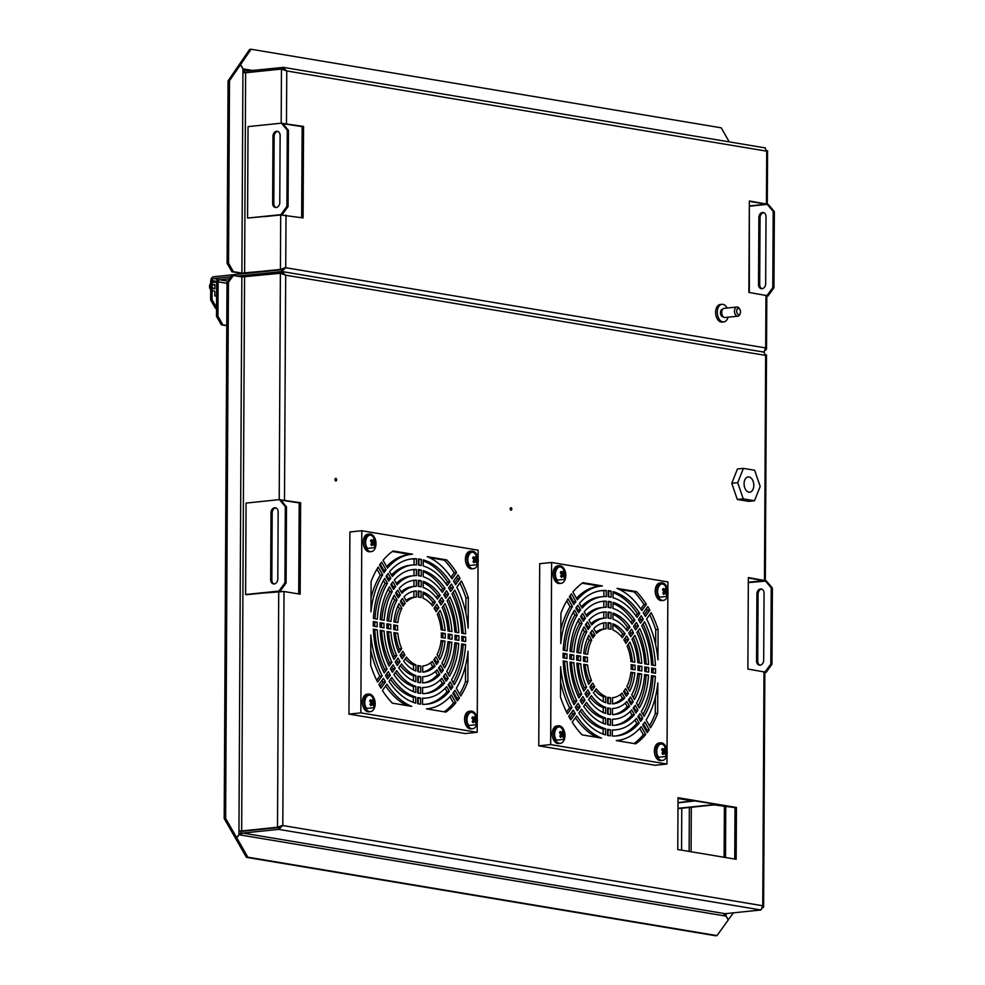<?xml version="1.0" encoding="UTF-8"?>
<svg xmlns="http://www.w3.org/2000/svg" width="985" height="985" viewBox="0 0 985 985"><rect width="100%" height="100%" fill="white"/><g stroke="black" fill="none" stroke-linecap="round" stroke-linejoin="round"><path stroke-width="1.48" d="M511.818 509.073A1.28 0.8 84.1 0 0 510.205 508.802A1.28 0.8 84.1 0 0 511.818 509.073M336.624 479.793A1.28 0.8 84.1 0 0 334.998 479.523A1.28 0.8 84.1 0 0 336.624 479.793M281.378 825.689L278.73 827.548L278.718 829.382L760.974 909.98L762.759 905.757L763.609 906.865L764.84 672.053L747.874 669.037L748.354 577.592L765.32 580.608L748.329 582.603L766.465 581.039L772.388 588.045L771.218 587.848L765.308 580.842L748.329 582.603M763.609 906.865L762.673 908.01M764.471 580.288L765.64 355.413L763.892 352.162L765.677 347.939L766.527 349.047L765.591 350.192M736.435 807.466L678.037 797.702L677.766 849.526L736.164 859.289L736.435 807.466L694.253 800.805M262.601 593.081L284.025 591.505L300.142 594.201L300.622 502.756L280.626 499.875M734.736 859.055L735.007 807.614L712.918 804.708L712.918 803.92M298.714 593.967L299.194 502.904L280.836 500.121M748.354 577.986L763.474 580.596L748.329 582.283M280.713 826.107L277.499 827.24L282.806 825.541L278.718 829.382L242.889 833.076A1.921 1.477 -80.5 0 0 241.399 835.132L239.01 834.738L236.769 837.841L247.838 857.184L246.41 857.332L235.341 837.989L236.769 837.841M281.23 273.424L281.636 271.565L237.151 276.145L282.399 271.601L764.348 352.162M217.587 279.223L213.671 278.57L231.118 276.773L219.618 277.955A3.768 2.893 -80.5 0 0 216.688 281.993L216.614 295.709L214.828 295.894L216.614 296.19M229.69 278.743L219.618 279.789A1.921 1.477 -80.5 0 0 218.116 281.845L227.006 283.335M282.535 273.534L283.594 274.236M283.643 268.289L280.417 269.41L285.724 267.711L281.636 271.565L285.687 275.184L280.393 273.288L241.854 276.933L238.961 830.884L241.67 830.934L244.563 276.982M226.784 325.703L221.329 324.791L216.503 316.357L216.688 281.993L212.526 282.424A3.841 2.943 99.5 0 0 209.583 285.798A3.841 2.943 99.5 0 0 211.356 289.873L214.853 291.363L214.828 295.894M216.503 316.357L217.931 316.21L218.116 281.845M226.784 325.321L221.329 324.791M217.931 316.21L222.758 324.644M728.186 919.916L733.406 912.836M726.117 913.587L726.105 916.038L728.309 919.904M724.689 913.821L724.677 915.915M278.73 591.406L277.499 827.24L241.67 830.934M281.944 273.731L280.393 273.288L279.211 499.654M278.656 827.425L238.961 831.18M281.144 273.498L280.393 273.288M760.974 909.98L725.145 913.686L242.889 833.076M278.73 827.548L242.901 831.241A3.768 2.893 -80.5 0 0 239.983 834.898M228.434 282.313L227.006 282.461L231.918 275.665L233.346 275.517L228.434 282.313L225.627 818.387L224.198 818.535L235.267 837.878L236.696 837.73L238.936 834.615L238.961 830.884M224.198 818.535L227.006 282.461M233.346 275.517L241.854 276.933M225.627 818.387L236.696 837.73M241.399 835.132L723.643 915.742A1.921 1.477 99.5 0 1 725.145 913.686M723.643 915.742L726.031 916.136L728.235 919.99L716.981 935.602L715.553 935.75L246.41 857.332M716.981 935.602L247.838 857.184M299.194 502.904L300.622 502.756M274.212 583.945A4.617 3.534 -80.5 0 0 277.807 579.008L278.152 511.941A4.617 3.534 -80.5 0 0 275.344 507.767A4.617 3.534 -80.5 0 0 271.01 512.68L270.666 579.746A4.617 3.534 -80.5 0 0 273.473 583.92A4.617 3.534 -80.5 0 0 274.212 583.945A4.617 3.534 -80.5 0 0 277.807 579.008L278.152 511.941A4.617 3.534 -80.5 0 0 275.344 507.767A4.617 3.534 -80.5 0 0 271.01 512.68L270.666 579.746A4.617 3.534 -80.5 0 0 273.473 583.92A4.617 3.534 -80.5 0 0 274.212 583.945M246.767 594.706L280.097 591.271L278.927 591.074L284.924 582.837L285.318 506.635L279.408 499.629L246.078 503.064L245.597 594.509L278.927 591.074L284.924 582.837L286.093 583.034L286.487 506.832L285.318 506.635L279.408 499.629L280.577 499.826L286.487 506.832L285.318 506.635L284.924 582.837L286.093 583.034L280.097 591.271L245.597 594.509L280.097 591.271L286.093 583.034L286.487 506.832L280.577 499.826L279.408 499.629L246.078 503.064L245.597 594.509L246.767 594.706M275.923 507.928A4.617 3.534 -80.5 0 0 272.18 512.877L271.835 579.943A4.617 3.534 -80.5 0 0 274.064 583.957A4.617 3.534 -80.5 0 1 271.835 579.943L270.666 579.746L271.835 579.943L272.18 512.877L271.01 512.68L272.18 512.877A4.617 3.534 -80.5 0 1 275.923 507.928M760.1 665.158A4.617 3.534 -80.5 0 0 763.695 660.221L764.052 593.167A4.617 3.534 -80.5 0 0 761.233 588.981A4.617 3.534 -80.5 0 0 756.911 593.893L756.554 660.96A4.617 3.534 -80.5 0 0 759.361 665.146A4.617 3.534 -80.5 0 0 760.1 665.158A4.617 3.534 -80.5 0 0 763.695 660.221L764.052 593.167A4.617 3.534 -80.5 0 0 761.233 588.981A4.617 3.534 -80.5 0 0 756.911 593.893L756.554 660.96A4.617 3.534 -80.5 0 0 759.361 665.146A4.617 3.534 -80.5 0 0 760.1 665.158M764.84 672.607L765.998 672.484L764.84 672.299L765.998 672.484L771.981 664.247L772.388 588.045L771.218 587.848L765.308 580.842L766.465 581.039L772.388 588.045L771.981 664.247L765.998 672.484L764.84 672.607M770.812 664.062L771.218 587.848L770.812 664.062L771.981 664.247L770.812 664.062L764.84 672.275L770.812 664.062M761.811 589.141A4.617 3.534 -80.5 0 0 758.081 594.09L757.724 661.157A4.617 3.534 -80.5 0 0 759.964 665.17A4.617 3.534 -80.5 0 1 757.724 661.157L756.554 660.96L757.724 661.157L758.081 594.09L756.911 593.893L758.081 594.09A4.617 3.534 -80.5 0 1 761.811 589.141M677.976 808.636L714.088 804.905L735.007 807.614M677.976 808.316L712.918 804.708M678.012 802.578L692.406 800.977L678.037 798.478M678.012 802.898L694.253 800.977M691.076 851.754L691.31 807.257M610.515 708.4A45.359 28.491 84.1 0 1 609.062 708.215A45.359 28.491 84.1 0 1 607.597 707.907L607.56 714.014A51.516 32.345 84.1 0 0 609.025 714.31A51.516 32.345 84.1 0 0 610.491 714.507L610.515 708.4L608.139 708.646L608.102 714.137M610.466 719.075L610.429 725.182A62.277 39.105 84.1 0 1 608.964 724.972A62.277 39.105 84.1 0 1 607.511 724.689L607.536 718.594A56.12 35.238 84.1 0 0 609.001 718.878A56.12 35.238 84.1 0 0 610.466 719.075L608.077 719.321L608.053 724.812M610.577 697.712L610.54 703.819A40.754 25.585 84.1 0 1 609.075 703.647A40.754 25.585 84.1 0 1 607.622 703.327L607.659 697.22A34.598 21.732 84.1 0 0 609.112 697.54A34.598 21.732 84.1 0 0 610.577 697.712L608.188 697.959L608.164 703.462M610.404 729.75L610.368 735.857A73.038 45.864 84.1 0 1 608.915 735.647A73.038 45.864 84.1 0 1 607.449 735.364L607.486 729.269A66.894 41.998 84.1 0 0 608.939 729.553A66.894 41.998 84.1 0 0 610.404 729.75L608.028 729.996L607.991 735.475M639.696 719.641A73.038 45.864 84.1 0 0 640.361 718.681L642.737 718.434A73.038 45.864 84.1 0 1 640.656 721.328L637.923 716.551A66.894 41.998 84.1 0 0 640.004 713.657L642.737 718.434M642.946 714.445A73.038 45.864 84.1 0 0 652.993 676.535L655.37 676.289A73.038 45.864 84.1 0 1 644.055 716.378L641.321 711.601A66.894 41.998 84.1 0 0 651.467 675.636L655.37 676.289M638.625 715.639L640.361 718.681M651.43 676.276L652.993 676.535M633.183 701.726A51.516 32.345 84.1 0 1 631.102 704.607L628.368 699.842A45.359 28.491 84.1 0 0 630.449 696.949L633.183 701.726L630.794 701.973L629.058 698.944M641.691 674.011A51.516 32.345 84.1 0 1 634.463 699.621L631.717 694.819A45.359 28.491 84.1 0 0 637.775 673.346L641.691 674.011L639.314 674.257A51.516 32.345 84.1 0 1 633.306 697.589M625.364 694.597A40.754 25.585 84.1 0 0 626.017 693.612L628.393 693.366A40.754 25.585 84.1 0 1 626.312 696.247L623.579 691.47A34.598 21.732 84.1 0 0 625.66 688.589L628.393 693.366M634.832 672.866L630.892 672.201A34.598 21.732 84.1 0 1 626.891 686.397L629.649 691.211A40.754 25.585 84.1 0 0 634.832 672.866L630.831 672.829M628.442 689.094A40.754 25.585 84.1 0 0 632.456 673.1M634.919 711.293A62.277 39.105 84.1 0 0 635.584 710.333L637.96 710.087A62.277 39.105 84.1 0 1 635.879 712.968L633.146 708.19A56.12 35.238 84.1 0 0 635.226 705.309L637.96 710.087M638.132 706.036A62.277 39.105 84.1 0 0 646.16 675.402L648.536 675.156A62.277 39.105 84.1 0 1 639.265 708.006L636.519 703.216A56.12 35.238 84.1 0 0 644.633 674.503L648.536 675.156M624.281 690.583L626.017 693.612M633.835 707.292L635.584 710.333M646.16 675.402L644.584 675.131M630.141 702.945A51.516 32.345 84.1 0 0 630.794 701.973M637.726 673.986L639.314 674.257M649.226 729.774A87.653 55.037 84.1 0 1 647.145 732.655L642.712 724.898A77.655 48.758 84.1 0 0 644.793 722.017L649.226 729.774L646.85 730.02A87.653 55.037 -95.9 0 1 646.185 730.981M657.672 713.288A87.653 55.037 84.1 0 1 650.556 727.743L646.111 719.973A77.655 48.758 84.1 0 0 657.832 682.937L657.672 713.288L655.284 713.534A87.653 55.037 -95.9 0 1 649.472 725.846M643.402 723.987L646.85 730.02M655.37 697.171L655.284 713.534M615.6 736.004A73.038 45.864 84.1 0 0 636.815 723.372L639.203 723.125A73.038 45.864 84.1 0 1 616.782 735.906A73.038 45.864 84.1 0 1 612.325 736.017L612.35 729.91A66.894 41.998 84.1 0 0 616.154 729.787A66.894 41.998 84.1 0 0 636.458 718.336L639.203 723.125M634.906 720.035L636.815 723.372M612.35 730.144A66.894 41.998 84.1 0 0 613.778 730.033L616.154 729.787M629.612 706.356A51.516 32.345 84.1 0 1 614.578 714.494A51.516 32.345 84.1 0 1 612.436 714.605L612.461 708.461A45.359 28.491 84.1 0 0 613.95 708.375A45.359 28.491 84.1 0 0 626.854 701.554L629.612 706.356L627.223 706.602L625.241 703.13M612.485 703.819A40.754 25.585 84.1 0 0 622.409 698.193L624.798 697.946A40.754 25.585 84.1 0 1 613.47 703.783A40.754 25.585 84.1 0 1 612.485 703.856L612.522 697.7A34.598 21.732 84.1 0 0 612.842 697.663A34.598 21.732 84.1 0 0 622.04 693.132L624.798 697.946M614.492 725.292A62.277 39.105 84.1 0 0 632.025 714.987L634.402 714.753A62.277 39.105 84.1 0 1 615.687 725.194A62.277 39.105 84.1 0 1 612.375 725.317L612.411 719.198A56.12 35.238 84.1 0 0 615.046 719.087A56.12 35.238 84.1 0 0 631.668 709.951L634.402 714.753M620.341 694.585L622.409 698.193M630.092 711.601L632.025 714.987M612.411 719.358A56.12 35.238 84.1 0 0 612.67 719.321L615.046 719.087M613.384 714.581A51.516 32.345 84.1 0 0 627.223 706.602M645.704 734.478A87.653 55.037 84.1 0 1 635.657 743.823L616.278 740.585A77.655 48.758 84.1 0 0 617.263 740.498A77.655 48.758 84.1 0 0 641.247 726.708L645.704 734.478L643.316 734.724A87.653 55.037 -95.9 0 1 634.02 743.552M639.721 728.444L643.316 734.724M605.541 728.765A66.894 41.998 84.1 0 1 581.593 709.163L578.811 713.029A73.038 45.864 84.1 0 0 605.504 734.884L605.541 728.765L603.165 729.011L603.128 734.108M580.288 710.985A66.894 41.998 84.1 0 0 603.165 729.011M605.652 707.328L605.615 713.46A51.516 32.345 84.1 0 1 588.562 699.498L591.357 695.619A45.359 28.491 84.1 0 0 605.652 707.328L603.276 707.575L603.251 712.537M590.089 697.38A45.359 28.491 84.1 0 0 603.276 707.575M605.713 696.555A34.598 21.732 84.1 0 1 596.257 688.823L593.45 692.714A40.754 25.585 84.1 0 0 605.677 702.724L605.713 696.555L603.325 696.801L603.3 701.64M605.59 718.053A56.12 35.238 84.1 0 1 586.469 702.404L583.686 706.27A62.277 39.105 84.1 0 0 605.566 724.172L605.59 718.053L603.214 718.299L603.189 723.347M595.038 690.51A34.598 21.732 84.1 0 0 603.325 696.801M585.176 704.189A56.12 35.238 84.1 0 0 603.214 718.299M580.153 706.898A66.894 41.998 84.1 0 1 578.096 703.315L575.326 707.168A73.038 45.864 84.1 0 0 577.37 710.739L580.153 706.898L577.764 707.144L576.385 709.065M576.681 705.285A66.894 41.998 84.1 0 0 577.764 707.144M589.867 693.403L587.097 697.257A51.516 32.345 84.1 0 1 585.041 693.674L587.823 689.82A45.359 28.491 84.1 0 0 589.867 693.403L587.491 693.649L586.1 695.582M586.395 691.815A45.359 28.491 84.1 0 0 587.491 693.649M594.743 686.656A34.598 21.732 84.1 0 1 592.687 683.073L589.904 686.927A40.754 25.585 84.1 0 0 591.96 690.51L594.743 686.656L592.354 686.902L590.951 688.847M585.016 700.15A56.12 35.238 84.1 0 1 582.96 696.567L580.19 700.421A62.277 39.105 84.1 0 0 582.233 704.004L585.016 700.15L582.627 700.397L581.236 702.33M591.246 685.067A34.598 21.732 84.1 0 0 592.354 686.902M581.532 698.55A56.12 35.238 84.1 0 0 582.627 700.397M575.289 713.633L570.783 719.9A87.653 55.037 84.1 0 1 568.727 716.317L573.245 710.062A77.655 48.758 84.1 0 0 575.289 713.633L572.913 713.879L569.786 718.213M571.817 712.032A77.655 48.758 84.1 0 0 572.913 713.879M575.4 717.757A77.655 48.758 84.1 0 0 596.812 737.322M576.717 715.923A77.655 48.758 84.1 0 0 601.515 738.11L582.123 734.872A87.653 55.037 84.1 0 1 572.199 722.19L576.717 715.923M563.186 661.526L567.064 661.538L563.161 660.886A73.038 45.864 84.1 0 0 574.033 704.681L576.816 700.815L574.44 701.061L573.147 702.859M564.676 661.772A66.894 41.998 84.1 0 0 574.44 701.061M576.878 663.816L580.756 663.816A45.359 28.491 84.1 0 0 586.58 687.271L584.191 687.518L582.935 689.266M578.367 664.062A45.359 28.491 84.1 0 0 584.191 687.518M583.748 664.961L587.626 664.974L583.699 664.309A40.754 25.585 84.1 0 0 588.673 684.366L591.48 680.475L589.104 680.721L587.86 682.445M567.064 661.538A66.894 41.998 84.1 0 0 576.816 700.815M570.032 662.671L573.898 662.671L569.995 662.018A62.277 39.105 84.1 0 0 578.909 697.922L581.692 694.056L579.315 694.302L578.035 696.075M585.25 665.22A34.598 21.732 84.1 0 0 589.104 680.721M587.626 664.974A34.598 21.732 84.1 0 0 591.48 680.475M571.522 662.917A56.12 35.238 84.1 0 0 579.315 694.302M573.898 662.671A56.12 35.238 84.1 0 0 581.692 694.056M580.756 663.816L576.841 663.164A51.516 32.345 84.1 0 0 583.785 691.15L586.58 687.271M571.94 707.575L567.422 713.842A87.653 55.037 84.1 0 1 560.477 697.048L560.637 666.685A77.655 48.758 84.1 0 0 571.94 707.575L569.564 707.821L566.523 712.044M560.551 681.965A77.655 48.758 84.1 0 0 569.564 707.821M566.991 653.892L563.088 653.24A73.038 45.864 84.1 0 0 563.075 657.82L566.966 658.46A66.894 41.998 84.1 0 1 566.991 653.892L564.614 654.138A66.894 41.998 84.1 0 0 564.577 658.066M563.075 653.88L564.614 654.138M580.633 656.17A45.359 28.491 84.1 0 0 580.608 660.75L576.705 660.098A51.516 32.345 84.1 0 1 576.73 655.517L580.633 656.17L578.244 656.416A45.359 28.491 84.1 0 0 578.207 660.344M587.454 657.315L583.551 656.663A40.754 25.585 84.1 0 0 583.526 661.23L587.429 661.883A34.598 21.732 84.1 0 1 587.454 657.315L585.078 657.561A34.598 21.732 84.1 0 0 585.028 661.489M573.812 655.037L569.909 654.385A62.277 39.105 84.1 0 0 569.884 658.953L573.787 659.605A56.12 35.238 84.1 0 1 573.812 655.037L571.423 655.284A56.12 35.238 84.1 0 0 571.386 659.211M583.526 657.303L585.078 657.561M569.896 655.025L571.423 655.284M576.705 656.158L578.244 656.416M577.272 614.911L574.526 610.121A73.038 45.864 84.1 0 0 563.211 650.211L567.114 650.863A66.894 41.998 84.1 0 1 577.272 614.911L574.883 615.157A66.894 41.998 84.1 0 0 564.774 650.469M573.258 612.301L574.883 615.157M586.863 631.68A45.359 28.491 84.1 0 0 580.805 653.154L576.89 652.501A51.516 32.345 84.1 0 1 584.117 626.879L586.863 631.68L584.487 631.927A45.359 28.491 84.1 0 0 578.478 652.759M591.689 640.115L588.931 635.288A40.754 25.585 84.1 0 0 583.748 653.646L587.688 654.299A34.598 21.732 84.1 0 1 591.689 640.115L589.313 640.361A34.598 21.732 84.1 0 0 585.373 653.917M582.061 623.283L579.315 618.494A62.277 39.105 84.1 0 0 570.044 651.356L573.96 652.008A56.12 35.238 84.1 0 1 582.061 623.283L579.685 623.53A56.12 35.238 84.1 0 0 571.62 651.614M587.762 637.664L589.313 640.361M578.072 620.722L579.685 623.53M582.898 629.156L584.487 631.927M580.658 609.949L577.924 605.184A73.038 45.864 84.1 0 0 575.843 608.065L578.577 612.842A66.894 41.998 84.1 0 1 580.658 609.949L578.281 610.195A66.894 41.998 84.1 0 0 577.579 611.106M576.508 607.105L578.281 610.195M590.224 626.669A45.359 28.491 84.1 0 0 588.144 629.55L585.41 624.785A51.516 32.345 84.1 0 1 587.491 621.892L590.224 626.669L587.836 626.916A45.359 28.491 84.1 0 0 587.146 627.814M595.014 635.029L592.268 630.252A40.754 25.585 84.1 0 0 590.187 633.133L592.921 637.923A34.598 21.732 84.1 0 1 595.014 635.029L592.625 635.276A34.598 21.732 84.1 0 0 591.923 636.162M585.435 618.309L582.701 613.532A62.277 39.105 84.1 0 0 580.621 616.425L583.354 621.203A56.12 35.238 84.1 0 1 585.435 618.309L583.058 618.555A56.12 35.238 84.1 0 0 582.369 619.466M590.84 632.161L592.625 635.276M581.285 615.453L583.058 618.555M586.063 623.8L587.836 626.916M575.88 601.601A77.655 48.758 84.1 0 0 573.799 604.494L569.355 596.738A87.653 55.037 84.1 0 1 571.435 593.844L575.88 601.601L573.492 601.847A77.655 48.758 84.1 0 0 572.802 602.758M566.732 600.899L570.093 606.785L572.47 606.538A77.655 48.758 84.1 0 0 560.76 643.574L560.921 613.212A87.653 55.037 84.1 0 1 568.025 598.769L572.47 606.538M570.093 606.785A77.655 48.758 84.1 0 0 560.834 629.575M570.019 595.777L573.492 601.847M600.604 590.741A73.038 45.864 84.1 0 1 603.879 590.729L606.267 590.483A73.038 45.864 84.1 0 0 601.798 590.594A73.038 45.864 84.1 0 0 579.389 603.386L582.123 608.164A66.894 41.998 84.1 0 1 602.426 596.713L600.05 596.959A66.894 41.998 84.1 0 0 581.298 606.711M603.879 590.729L603.854 596.615M606.12 618.038A45.359 28.491 84.1 0 0 604.642 618.124A45.359 28.491 84.1 0 0 591.726 624.946L588.981 620.144A51.516 32.345 84.1 0 1 604.002 612.017A51.516 32.345 84.1 0 1 606.157 611.907L606.12 618.038M604.642 618.124L602.254 618.371A45.359 28.491 84.1 0 0 590.963 623.616M604.137 622.852L606.095 622.643A40.754 25.585 84.1 0 0 605.11 622.717A40.754 25.585 84.1 0 0 593.795 628.553L596.553 633.367A34.598 21.732 84.1 0 1 605.738 628.836L603.362 629.083A34.598 21.732 84.1 0 0 595.851 632.161M606.267 590.483L606.231 596.602A66.894 41.998 84.1 0 0 602.426 596.713M601.712 601.453A62.277 39.105 84.1 0 1 603.83 601.429L606.206 601.182A62.277 39.105 84.1 0 0 602.906 601.306A62.277 39.105 84.1 0 0 584.179 611.759L586.925 616.548A56.12 35.238 84.1 0 1 603.534 607.425L601.145 607.671A56.12 35.238 84.1 0 0 586.112 615.145M603.719 622.926L603.682 629.046A34.598 21.732 84.1 0 0 603.362 629.083M606.095 622.643L606.058 628.812A34.598 21.732 84.1 0 0 605.738 628.836M603.83 601.429L603.793 607.4M606.206 601.182L606.181 607.314A56.12 35.238 84.1 0 0 603.534 607.425M602.82 612.165A51.516 32.345 84.1 0 1 603.768 612.153L603.743 618.223M603.768 612.153L606.157 611.907M602.315 585.927A77.655 48.758 84.1 0 0 601.318 586.013A77.655 48.758 84.1 0 0 577.333 599.791L572.888 592.022A87.653 55.037 84.1 0 1 582.923 582.689L602.315 585.927M601.318 586.013L598.942 586.26A77.655 48.758 84.1 0 0 576.484 598.301M582.184 583.206L599.865 586.161M608.213 591.271A73.038 45.864 84.1 0 1 608.755 591.382L611.131 591.135A73.038 45.864 84.1 0 0 608.213 590.655L608.176 596.75A66.894 41.998 84.1 0 1 611.094 597.242L611.131 591.135M608.755 591.382L608.718 596.812M610.983 618.592A45.359 28.491 84.1 0 0 608.065 618.1L608.102 612.005A51.516 32.345 84.1 0 1 611.02 612.485L610.983 618.592M608.04 623.283A40.754 25.585 84.1 0 1 608.582 623.419L610.959 623.173A40.754 25.585 84.1 0 0 608.04 622.68L608.016 628.787A34.598 21.732 84.1 0 1 610.934 629.28L610.959 623.173M608.151 601.946A62.277 39.105 84.1 0 1 608.693 602.057L611.069 601.81A62.277 39.105 84.1 0 0 608.151 601.33L608.127 607.425A56.12 35.238 84.1 0 1 611.045 607.917L611.069 601.81M608.582 623.419L608.558 628.836M608.693 602.057L608.668 607.486M608.102 612.608A51.516 32.345 84.1 0 1 608.644 612.732L608.607 618.161M608.644 612.732L611.02 612.485M613.076 592.638A73.038 45.864 84.1 0 1 637.393 613.717L639.77 613.47A73.038 45.864 84.1 0 0 613.076 591.628L613.039 597.735A66.894 41.998 84.1 0 1 636.987 617.336L639.77 613.47M637.393 613.717L635.916 615.773M627.223 630.88A45.359 28.491 84.1 0 0 612.929 619.183L612.965 613.039A51.516 32.345 84.1 0 1 630.018 627.002L627.223 630.88M612.904 625.106A40.754 25.585 84.1 0 1 622.754 634.032L625.13 633.786A40.754 25.585 84.1 0 0 612.904 623.788L612.879 629.944A34.598 21.732 84.1 0 1 622.323 637.677L625.13 633.786M613.015 603.411A62.277 39.105 84.1 0 1 632.518 620.476L634.906 620.23A62.277 39.105 84.1 0 0 613.027 602.327L612.99 608.447A56.12 35.238 84.1 0 1 632.111 624.108L634.906 620.23M622.754 634.032L621.166 636.236M632.518 620.476L631.028 622.557M612.953 614.221A51.516 32.345 84.1 0 1 627.642 627.248L626.115 629.378M627.642 627.248L630.018 627.002M639.819 617.681A73.038 45.864 84.1 0 1 640.878 619.59L643.254 619.343A73.038 45.864 84.1 0 0 641.21 615.76L638.44 619.614A66.894 41.998 84.1 0 1 640.484 623.185L643.254 619.343M640.878 619.59L639.524 621.461M630.757 636.679A45.359 28.491 84.1 0 0 628.713 633.096L631.496 629.243A51.516 32.345 84.1 0 1 633.54 632.826L630.757 636.679M625.253 637.898A40.754 25.585 84.1 0 1 626.3 639.819L628.676 639.573A40.754 25.585 84.1 0 0 626.632 635.99L623.85 639.856A34.598 21.732 84.1 0 1 625.894 643.427L628.676 639.573M634.968 624.428A62.277 39.105 84.1 0 1 636.014 626.325L638.403 626.078A62.277 39.105 84.1 0 0 636.347 622.508L633.577 626.361A56.12 35.238 84.1 0 1 635.62 629.932L638.403 626.078M626.3 639.819L624.958 641.678M636.014 626.325L634.672 628.196M630.104 631.163A51.516 32.345 84.1 0 1 631.163 633.072L629.809 634.943M631.163 633.072L633.54 632.826M645.347 616.45A77.655 48.758 84.1 0 0 643.291 612.867L647.81 606.612A87.653 55.037 84.1 0 1 649.854 610.183L645.347 616.45M646.382 604.31L641.863 610.577A77.655 48.758 84.1 0 0 617.066 588.39L636.458 591.628L634.081 591.874A87.653 55.037 -95.9 0 1 644.005 604.556L646.382 604.31A87.653 55.037 84.1 0 0 636.458 591.628M646.419 608.545A87.653 55.037 -95.9 0 1 647.477 610.429L649.854 610.183M647.477 610.429L644.387 614.726M644.005 604.556L640.804 608.989M619.393 589.424L634.081 591.874M653.018 665.22A73.038 45.864 84.1 0 0 643.057 623.899M655.431 665.626A73.038 45.864 84.1 0 0 644.547 621.831L641.764 625.684A66.894 41.998 84.1 0 1 651.528 664.974L655.431 665.626M637.837 662.683A45.359 28.491 84.1 0 0 632.013 639.228L634.796 635.35A51.516 32.345 84.1 0 1 641.752 663.336L637.837 662.683M632.456 661.785A40.754 25.585 84.1 0 0 628.344 644.313M634.894 662.191A40.754 25.585 84.1 0 0 629.908 642.134L627.1 646.025A34.598 21.732 84.1 0 1 630.954 661.538L634.894 662.191M646.172 664.075A62.277 39.105 84.1 0 0 638.169 630.683M648.598 664.481A62.277 39.105 84.1 0 0 639.684 628.59L636.889 632.456A56.12 35.238 84.1 0 1 644.683 663.828L648.598 664.481M639.327 662.93A51.516 32.345 84.1 0 0 633.269 637.48M658.103 629.464L657.955 659.815A77.655 48.758 84.1 0 0 646.64 618.925L651.159 612.658A87.653 55.037 84.1 0 1 658.103 629.464L655.727 629.711L655.653 644.781M649.681 614.714A87.653 55.037 -95.9 0 1 655.727 629.711M653.129 672.866A73.038 45.864 84.1 0 0 653.129 668.938L655.517 668.692A73.038 45.864 84.1 0 1 655.493 673.26L651.59 672.607A66.894 41.998 84.1 0 0 651.614 668.039L655.517 668.692M651.627 668.68L653.129 668.938M641.875 666.414A51.516 32.345 84.1 0 1 641.851 670.982L637.96 670.329A45.359 28.491 84.1 0 0 637.984 665.761L641.875 666.414L637.997 666.402M632.678 669.443A40.754 25.585 84.1 0 0 632.678 665.515L635.054 665.269A40.754 25.585 84.1 0 1 635.029 669.837L631.126 669.197A34.598 21.732 84.1 0 0 631.151 664.616L635.054 665.269M646.308 671.733A62.277 39.105 84.1 0 0 646.32 667.793L648.696 667.547A62.277 39.105 84.1 0 1 648.672 672.127L644.781 671.475A56.12 35.238 84.1 0 0 644.806 666.894L648.696 667.547M631.176 665.269L632.678 665.515M644.818 667.547L646.32 667.793M639.499 670.588A51.516 32.345 84.1 0 0 639.499 666.66M667.879 590.544L667.928 581.913L551.612 562.472L539.706 563.691L538.758 745.83L655.074 765.271L666.968 764.04L667.017 754.535M551.612 562.472L550.652 744.598L538.758 745.83M667.042 750.57L667.855 594.509M550.652 744.598L666.968 764.04M420.718 676.67A45.359 28.491 84.1 0 1 419.253 676.486A45.359 28.491 84.1 0 1 417.8 676.19L417.763 682.285A51.516 32.345 84.1 0 0 419.228 682.58A51.516 32.345 84.1 0 0 420.681 682.777L420.718 676.67L418.329 676.917L418.305 682.408M420.657 687.358L420.632 693.452A62.277 39.105 84.1 0 1 419.167 693.255A62.277 39.105 84.1 0 1 417.702 692.972L417.738 686.865A56.12 35.238 84.1 0 0 419.204 687.161A56.12 35.238 84.1 0 0 420.657 687.358L418.28 687.604L418.243 693.083M420.767 665.983L420.743 672.09A40.754 25.585 84.1 0 1 419.278 671.918A40.754 25.585 84.1 0 1 417.825 671.61L417.849 665.503A34.598 21.732 84.1 0 0 419.315 665.823A34.598 21.732 84.1 0 0 420.767 665.983L418.391 666.229L418.366 671.733M420.607 698.033L420.57 704.127A73.038 45.864 84.1 0 1 419.105 703.918A73.038 45.864 84.1 0 1 417.652 703.647L417.677 697.54A66.894 41.998 84.1 0 0 419.142 697.823A66.894 41.998 84.1 0 0 420.607 698.033L418.219 698.279L418.194 703.758M449.899 687.924A73.038 45.864 84.1 0 0 450.564 686.951L452.94 686.705A73.038 45.864 84.1 0 1 450.859 689.599L448.126 684.821A66.894 41.998 84.1 0 0 450.207 681.94L452.94 686.705M453.149 682.728A73.038 45.864 84.1 0 0 463.184 644.818L465.573 644.572A73.038 45.864 84.1 0 1 454.257 684.661L451.512 679.872A66.894 41.998 84.1 0 0 461.669 643.919L465.573 644.572M448.815 683.91L450.564 686.951M461.633 644.547L463.184 644.818M443.373 669.997A51.516 32.345 84.1 0 1 441.292 672.89L438.559 668.113A45.359 28.491 84.1 0 0 440.64 665.22L443.373 669.997L440.997 670.243L439.261 667.214M451.893 642.282A51.516 32.345 84.1 0 1 444.666 667.892L441.908 663.09A45.359 28.491 84.1 0 0 447.978 641.629L451.893 642.282L449.505 642.528A51.516 32.345 84.1 0 1 443.496 665.86M435.555 662.868A40.754 25.585 84.1 0 0 436.207 661.883L438.596 661.637A40.754 25.585 84.1 0 1 436.515 664.53L433.769 659.753A34.598 21.732 84.1 0 0 435.85 656.86L438.596 661.637M445.035 641.136L441.095 640.472A34.598 21.732 84.1 0 1 437.094 654.668L439.852 659.494A40.754 25.585 84.1 0 0 445.035 641.136L441.021 641.112M438.633 657.364A40.754 25.585 84.1 0 0 442.647 641.383M445.121 679.564A62.277 39.105 84.1 0 0 445.774 678.603L448.163 678.357A62.277 39.105 84.1 0 1 446.082 681.238L443.348 676.473A56.12 35.238 84.1 0 0 445.429 673.58L448.163 678.357M448.335 674.306A62.277 39.105 84.1 0 0 456.35 643.673L458.739 643.427A62.277 39.105 84.1 0 1 449.456 676.289L446.722 671.487A56.12 35.238 84.1 0 0 454.824 642.774L458.739 643.427M434.483 658.866L436.207 661.883M444.038 675.562L445.774 678.603M456.35 643.673L454.774 643.414M440.344 671.216A51.516 32.345 84.1 0 0 440.997 670.243M447.916 642.257L449.505 642.528M459.429 698.045A87.653 55.037 84.1 0 1 457.348 700.938L452.903 693.181A77.655 48.758 84.1 0 0 454.984 690.288L459.429 698.045L457.04 698.291A87.653 55.037 -95.9 0 1 456.375 699.251M467.863 681.558A87.653 55.037 84.1 0 1 460.758 696.013L456.314 688.244A77.655 48.758 84.1 0 0 468.023 651.208L467.863 681.558L465.486 681.805A87.653 55.037 -95.9 0 1 459.675 694.117M453.592 692.258L457.04 698.291M465.573 665.454L465.486 681.805M425.791 704.275A73.038 45.864 84.1 0 0 447.018 691.642L449.394 691.396A73.038 45.864 84.1 0 1 426.985 704.176A73.038 45.864 84.1 0 1 422.516 704.3L422.553 698.18A66.894 41.998 84.1 0 0 426.357 698.057A66.894 41.998 84.1 0 0 446.661 686.607L449.394 691.396M445.109 688.306L447.018 691.642M422.553 698.414A66.894 41.998 84.1 0 0 423.969 698.303L426.357 698.057M439.802 674.639A51.516 32.345 84.1 0 1 424.781 682.765A51.516 32.345 84.1 0 1 422.627 682.876L422.663 676.744A45.359 28.491 84.1 0 0 424.141 676.646A45.359 28.491 84.1 0 0 437.057 669.837L439.802 674.639L437.426 674.885L435.432 671.413M422.688 672.102A40.754 25.585 84.1 0 0 432.612 666.476L434.988 666.229A40.754 25.585 84.1 0 1 423.673 672.066A40.754 25.585 84.1 0 1 422.688 672.127L422.725 665.971A34.598 21.732 84.1 0 0 423.045 665.946A34.598 21.732 84.1 0 0 432.23 661.403L434.988 666.229M424.683 693.563A62.277 39.105 84.1 0 0 442.228 683.27L444.604 683.024A62.277 39.105 84.1 0 1 425.877 693.477A62.277 39.105 84.1 0 1 422.577 693.588L422.602 687.468A56.12 35.238 84.1 0 0 425.249 687.358A56.12 35.238 84.1 0 0 441.859 678.234L444.604 683.024M430.543 662.856L432.612 666.476M440.283 679.884L442.228 683.27M422.602 687.629A56.12 35.238 84.1 0 0 422.873 687.604L425.249 687.358M423.587 682.851A51.516 32.345 84.1 0 0 437.426 674.885M455.895 702.761A87.653 55.037 84.1 0 1 445.86 712.093L426.468 708.855A77.655 48.758 84.1 0 0 427.453 708.769A77.655 48.758 84.1 0 0 451.45 694.991L455.895 702.761L453.519 702.995A87.653 55.037 -95.9 0 1 444.21 711.823M449.923 696.715L453.519 702.995M415.732 697.035A66.894 41.998 84.1 0 1 391.796 677.446L389.013 681.3A73.038 45.864 84.1 0 0 415.707 703.155L415.732 697.035L413.355 697.282L413.331 702.391M390.479 679.256A66.894 41.998 84.1 0 0 413.355 697.282M415.855 675.599L415.818 681.731A51.516 32.345 84.1 0 1 398.765 667.768L401.548 663.902A45.359 28.491 84.1 0 0 415.855 675.599L413.466 675.845L413.441 680.807M400.292 665.651A45.359 28.491 84.1 0 0 413.466 675.845M415.904 664.838A34.598 21.732 84.1 0 1 406.46 657.093L403.653 660.984A40.754 25.585 84.1 0 0 415.879 670.994L415.904 664.838L413.528 665.084L413.503 669.923M415.793 686.336A56.12 35.238 84.1 0 1 396.672 670.674L393.877 674.54A62.277 39.105 84.1 0 0 415.756 692.455L415.793 686.336L413.417 686.582L413.38 691.618M405.241 658.78A34.598 21.732 84.1 0 0 413.528 665.084M395.379 672.472A56.12 35.238 84.1 0 0 413.417 686.582M390.343 675.168A66.894 41.998 84.1 0 1 388.299 671.585L385.517 675.439A73.038 45.864 84.1 0 0 387.573 679.022L390.343 675.168L387.967 675.414L386.576 677.335M386.871 673.568A66.894 41.998 84.1 0 0 387.967 675.414M400.07 661.674L397.287 665.528A51.516 32.345 84.1 0 1 395.244 661.957L398.026 658.103A45.359 28.491 84.1 0 0 400.07 661.674L397.694 661.92L396.29 663.865M396.586 660.085A45.359 28.491 84.1 0 0 397.694 661.92M404.933 654.926A34.598 21.732 84.1 0 1 402.89 651.356L400.107 655.21A40.754 25.585 84.1 0 0 402.151 658.78L404.933 654.926L402.557 655.173L401.154 657.118M395.207 668.421A56.12 35.238 84.1 0 1 393.163 664.85L390.38 668.704A62.277 39.105 84.1 0 0 392.424 672.275L395.207 668.421L392.83 668.667L391.439 670.6M401.449 653.351A34.598 21.732 84.1 0 0 402.557 655.173M391.735 666.82A56.12 35.238 84.1 0 0 392.83 668.667M385.492 681.916L380.973 688.17A87.653 55.037 84.1 0 1 378.929 684.587L383.436 678.333A77.655 48.758 84.1 0 0 385.492 681.916L383.103 682.149L379.988 686.483M382.02 680.303A77.655 48.758 84.1 0 0 383.103 682.149M385.603 686.028A77.655 48.758 84.1 0 0 407.002 705.605M386.92 684.193A77.655 48.758 84.1 0 0 411.705 706.393L392.325 703.142A87.653 55.037 84.1 0 1 382.402 690.473L386.92 684.193M373.377 629.809L377.255 629.809L373.352 629.156A73.038 45.864 84.1 0 0 384.224 672.952L387.019 669.098L384.63 669.344L383.337 671.13M374.879 630.055A66.894 41.998 84.1 0 0 384.63 669.344M387.08 632.087L390.946 632.099A45.359 28.491 84.1 0 0 396.77 655.554L394.394 655.801L393.138 657.549M388.57 632.345A45.359 28.491 84.1 0 0 394.394 655.801M393.951 633.244L397.829 633.244L393.889 632.592A40.754 25.585 84.1 0 0 398.876 652.636L401.683 648.746L399.294 648.992L398.063 650.716M377.255 629.809A66.894 41.998 84.1 0 0 387.019 669.098M380.222 630.942L384.101 630.954L380.185 630.302A62.277 39.105 84.1 0 0 389.1 666.192L391.895 662.326L389.506 662.573L388.225 664.346M395.453 633.49A34.598 21.732 84.1 0 0 399.294 648.992M397.829 633.244A34.598 21.732 84.1 0 0 401.683 648.746M381.712 631.2A56.12 35.238 84.1 0 0 389.506 662.573M384.101 630.954A56.12 35.238 84.1 0 0 391.895 662.326M390.946 632.099L387.031 631.447A51.516 32.345 84.1 0 0 393.988 659.421L396.77 655.554M382.143 675.845L377.624 682.125A87.653 55.037 84.1 0 1 370.668 665.318L370.828 634.956A77.655 48.758 84.1 0 0 382.143 675.845L379.767 676.092L376.726 680.315M370.754 650.248A77.655 48.758 84.1 0 0 379.767 676.092M377.181 622.163L373.29 621.523A73.038 45.864 84.1 0 0 373.266 626.091L377.156 626.743A66.894 41.998 84.1 0 1 377.181 622.163L374.805 622.409A66.894 41.998 84.1 0 0 374.768 626.337M373.278 622.163L374.805 622.409M390.823 624.453A45.359 28.491 84.1 0 0 390.799 629.021L386.908 628.368A51.516 32.345 84.1 0 1 386.933 623.8L390.823 624.453L388.447 624.699A45.359 28.491 84.1 0 0 388.41 628.615M397.644 625.586L393.754 624.933A40.754 25.585 84.1 0 0 393.729 629.513L397.632 630.166A34.598 21.732 84.1 0 1 397.644 625.586L395.268 625.832A34.598 21.732 84.1 0 0 395.231 629.76M384.002 623.308L380.112 622.655A62.277 39.105 84.1 0 0 380.087 627.223L383.978 627.876A56.12 35.238 84.1 0 1 384.002 623.308L381.626 623.554A56.12 35.238 84.1 0 0 381.589 627.482M393.729 625.573L395.268 625.832M380.087 623.296L381.626 623.554M386.908 624.441L388.447 624.699M387.462 583.182L384.729 578.392A73.038 45.864 84.1 0 0 373.413 618.481L377.317 619.134A66.894 41.998 84.1 0 1 387.462 583.182L385.086 583.428A66.894 41.998 84.1 0 0 374.977 618.752M383.448 580.571L385.086 583.428M397.066 599.963A45.359 28.491 84.1 0 0 391.008 621.424L387.093 620.772A51.516 32.345 84.1 0 1 394.32 595.162L397.066 599.963L394.69 600.21A45.359 28.491 84.1 0 0 388.681 621.042M401.892 608.385L399.134 603.571A40.754 25.585 84.1 0 0 393.951 621.917L397.878 622.582A34.598 21.732 84.1 0 1 401.892 608.385L399.504 608.631A34.598 21.732 84.1 0 0 395.576 622.188M392.264 591.566L389.518 586.777A62.277 39.105 84.1 0 0 380.247 619.627L384.15 620.279A56.12 35.238 84.1 0 1 392.264 591.566L389.875 591.813A56.12 35.238 84.1 0 0 381.823 619.897M397.965 605.935L399.504 608.631M388.262 588.993L389.875 591.813M393.101 597.439L394.69 600.21M390.86 578.232L388.127 573.455A73.038 45.864 84.1 0 0 386.046 576.348L388.767 581.113A66.894 41.998 84.1 0 1 390.86 578.232L388.472 578.478A66.894 41.998 84.1 0 0 387.782 579.389M386.699 575.375L388.472 578.478M400.415 594.94A45.359 28.491 84.1 0 0 398.334 597.833L395.601 593.056A51.516 32.345 84.1 0 1 397.681 590.163L400.415 594.94L398.038 595.186A45.359 28.491 84.1 0 0 397.337 596.085M405.204 603.312L402.471 598.523A40.754 25.585 84.1 0 0 400.39 601.416L403.124 606.194A34.598 21.732 84.1 0 1 405.204 603.312L402.828 603.546A34.598 21.732 84.1 0 0 402.114 604.433M395.638 586.58L392.904 581.815A62.277 39.105 84.1 0 0 390.823 584.696L393.557 589.473A56.12 35.238 84.1 0 1 395.638 586.58L393.261 586.826A56.12 35.238 84.1 0 0 392.559 587.737M401.043 600.431L402.828 603.546M391.476 583.736L393.261 586.826M396.265 592.083L398.038 595.186M386.071 569.872A77.655 48.758 84.1 0 0 383.99 572.765L379.557 565.008A87.653 55.037 84.1 0 1 381.638 562.115L386.071 569.872L383.694 570.118A77.655 48.758 84.1 0 0 383.005 571.041M376.935 569.182L380.296 575.055L382.673 574.809A77.655 48.758 84.1 0 0 370.951 611.845L371.111 581.495A87.653 55.037 84.1 0 1 378.228 567.04L382.673 574.809M380.296 575.055A77.655 48.758 84.1 0 0 371.025 597.846M380.222 564.048L383.694 570.118M410.807 559.024A73.038 45.864 84.1 0 1 414.082 559L416.458 558.766A73.038 45.864 84.1 0 0 411.989 558.877A73.038 45.864 84.1 0 0 389.58 571.657L392.325 576.447A66.894 41.998 84.1 0 1 412.629 564.996L410.24 565.242A66.894 41.998 84.1 0 0 391.488 574.994M414.082 559L414.045 564.885M416.323 586.309A45.359 28.491 84.1 0 0 414.833 586.407A45.359 28.491 84.1 0 0 401.929 593.216L399.171 588.414A51.516 32.345 84.1 0 1 414.205 580.288A51.516 32.345 84.1 0 1 416.347 580.177L416.323 586.309M414.833 586.407L412.456 586.654A45.359 28.491 84.1 0 0 401.166 591.886M414.328 591.123L416.298 590.926A40.754 25.585 84.1 0 0 415.313 591A40.754 25.585 84.1 0 0 403.985 596.824L406.743 601.65A34.598 21.732 84.1 0 1 415.941 597.107L413.552 597.353A34.598 21.732 84.1 0 0 406.054 600.444M416.458 558.766L416.433 564.873A66.894 41.998 84.1 0 0 412.629 564.996M411.915 569.736A62.277 39.105 84.1 0 1 414.02 569.712L416.409 569.465A62.277 39.105 84.1 0 0 413.097 569.576A62.277 39.105 84.1 0 0 394.382 580.03L397.115 584.819A56.12 35.238 84.1 0 1 413.725 575.696L411.348 575.942A56.12 35.238 84.1 0 0 396.315 583.415M413.909 591.197L413.885 597.329A34.598 21.732 84.1 0 0 413.552 597.353M416.298 590.926L416.261 597.082A34.598 21.732 84.1 0 0 415.941 597.107M414.02 569.712L413.995 575.671M416.409 569.465L416.372 575.585A56.12 35.238 84.1 0 0 413.725 575.696M413.01 580.448A51.516 32.345 84.1 0 1 413.971 580.424L413.934 586.494M413.971 580.424L416.347 580.177M412.506 554.198A77.655 48.758 84.1 0 0 411.521 554.284A77.655 48.758 84.1 0 0 387.524 568.074L383.079 560.305A87.653 55.037 84.1 0 1 393.126 550.96L412.506 554.198M411.521 554.284L409.144 554.53A77.655 48.758 84.1 0 0 386.674 566.584M392.387 551.477L410.068 554.432M418.403 559.542A73.038 45.864 84.1 0 1 418.945 559.652L421.334 559.418A73.038 45.864 84.1 0 0 418.403 558.926L418.379 565.021A66.894 41.998 84.1 0 1 421.297 565.513L421.334 559.418M418.945 559.652L418.921 565.094M421.186 586.863A45.359 28.491 84.1 0 0 418.268 586.383L418.293 580.276A51.516 32.345 84.1 0 1 421.223 580.768L421.186 586.863M418.243 591.566A40.754 25.585 84.1 0 1 418.785 591.689L421.161 591.443A40.754 25.585 84.1 0 0 418.243 590.963L418.206 597.07A34.598 21.732 84.1 0 1 421.124 597.55L421.161 591.443M418.354 570.216A62.277 39.105 84.1 0 1 418.896 570.327L421.272 570.093A62.277 39.105 84.1 0 0 418.354 569.601L418.317 575.696A56.12 35.238 84.1 0 1 421.235 576.188L421.272 570.093M418.785 591.689L418.748 597.107M418.896 570.327L418.859 575.757M418.293 580.891A51.516 32.345 84.1 0 1 418.834 581.015L418.81 586.432M418.834 581.015L421.223 580.768M423.267 560.908A73.038 45.864 84.1 0 1 447.596 582L449.973 581.753A73.038 45.864 84.1 0 0 423.279 559.899L423.242 566.018A66.894 41.998 84.1 0 1 447.19 585.607L449.973 581.753M447.596 582L446.119 584.043M437.426 599.151A45.359 28.491 84.1 0 0 423.131 587.454L423.168 581.322A51.516 32.345 84.1 0 1 440.221 595.285L437.426 599.151M423.094 593.376A40.754 25.585 84.1 0 1 432.944 602.315L435.333 602.069A40.754 25.585 84.1 0 0 423.107 592.059L423.07 598.227A34.598 21.732 84.1 0 1 432.526 605.96L435.333 602.069M423.218 571.682A62.277 39.105 84.1 0 1 442.721 588.759L445.097 588.513A62.277 39.105 84.1 0 0 423.218 570.598L423.181 576.717A56.12 35.238 84.1 0 1 442.314 592.379L445.097 588.513M432.944 602.315L431.356 604.519M442.721 588.759L441.218 590.828M423.156 582.492A51.516 32.345 84.1 0 1 437.833 595.531L436.306 597.649M437.833 595.531L440.221 595.285M450.022 585.964A73.038 45.864 84.1 0 1 451.081 587.86L453.457 587.614A73.038 45.864 84.1 0 0 451.413 584.031L448.631 587.885A66.894 41.998 84.1 0 1 450.674 591.468L453.457 587.614M451.081 587.86L449.726 589.732M440.96 604.95A45.359 28.491 84.1 0 0 438.904 601.379L441.686 597.526A51.516 32.345 84.1 0 1 443.73 601.096L440.96 604.95M435.444 606.181A40.754 25.585 84.1 0 1 436.49 608.09L438.867 607.843A40.754 25.585 84.1 0 0 436.823 604.273L434.04 608.127A34.598 21.732 84.1 0 1 436.096 611.71L438.867 607.843M445.158 592.699A62.277 39.105 84.1 0 1 446.217 594.595L448.594 594.361A62.277 39.105 84.1 0 0 446.55 590.778L443.767 594.632A56.12 35.238 84.1 0 1 445.823 598.215L448.594 594.361M436.49 608.09L435.148 609.949M446.217 594.595L444.863 596.479M440.307 599.434A51.516 32.345 84.1 0 1 441.354 601.342L440.012 603.214M441.354 601.342L443.73 601.096M455.538 584.721A77.655 48.758 84.1 0 0 453.494 581.15L458 574.883A87.653 55.037 84.1 0 1 460.057 578.466L455.538 584.721M456.584 572.581L452.053 578.86A77.655 48.758 84.1 0 0 427.268 556.673L446.661 559.911L444.272 560.157A87.653 55.037 -95.9 0 1 454.196 572.827L456.584 572.581A87.653 55.037 84.1 0 0 446.661 559.911M456.609 576.816A87.653 55.037 -95.9 0 1 457.668 578.712L460.057 578.466M457.668 578.712L454.577 582.997M454.196 572.827L450.995 577.272M429.595 557.695L444.272 560.157M463.221 633.503A73.038 45.864 84.1 0 0 453.26 592.17M465.622 633.897A73.038 45.864 84.1 0 0 454.75 590.101L451.967 593.967A66.894 41.998 84.1 0 1 461.719 633.244L465.622 633.897M448.027 630.954A45.359 28.491 84.1 0 0 442.203 607.499L444.998 603.633A51.516 32.345 84.1 0 1 451.943 631.619L448.027 630.954M442.647 630.055A40.754 25.585 84.1 0 0 438.547 612.584M445.085 630.462A40.754 25.585 84.1 0 0 440.11 610.417L437.303 614.308A34.598 21.732 84.1 0 1 441.157 629.809L445.085 630.462M456.375 632.358A62.277 39.105 84.1 0 0 448.372 598.954M458.788 632.752A62.277 39.105 84.1 0 0 449.874 596.861L447.091 600.727A56.12 35.238 84.1 0 1 454.885 632.099L458.788 632.752M449.529 631.213A51.516 32.345 84.1 0 0 443.472 605.75M468.306 597.735L468.146 628.098A77.655 48.758 84.1 0 0 456.831 587.208L461.362 580.928A87.653 55.037 84.1 0 1 468.306 597.735L465.93 597.981L465.843 613.052M459.872 582.985A87.653 55.037 -95.9 0 1 465.93 597.981M463.319 641.136A73.038 45.864 84.1 0 0 463.332 637.209L465.708 636.963A73.038 45.864 84.1 0 1 465.683 641.543L461.793 640.89A66.894 41.998 84.1 0 0 461.817 636.31L465.708 636.963M461.83 636.963L463.332 637.209M452.078 634.685A51.516 32.345 84.1 0 1 452.053 639.253L448.15 638.612A45.359 28.491 84.1 0 0 448.175 634.032L452.078 634.685L448.187 634.685M442.868 637.726A40.754 25.585 84.1 0 0 442.868 633.786L445.257 633.54A40.754 25.585 84.1 0 1 445.232 638.12L441.329 637.467A34.598 21.732 84.1 0 0 441.354 632.899L445.257 633.54M456.511 640.004A62.277 39.105 84.1 0 0 456.511 636.076L458.899 635.83A62.277 39.105 84.1 0 1 458.875 640.398L454.971 639.745A56.12 35.238 84.1 0 0 454.996 635.177L458.899 635.83M441.379 633.54L442.868 633.786M455.008 635.817L456.511 636.076M449.689 638.859A51.516 32.345 84.1 0 0 449.689 634.931M478.082 558.815L478.119 550.184L361.815 530.743L349.909 531.974L348.949 714.1L465.265 733.542L477.171 732.311L477.22 722.805M361.815 530.743L360.855 712.869L348.949 714.1M477.245 718.853L478.057 562.78M360.855 712.869L477.171 732.311M212.046 287.694A1.539 1.182 99.5 0 1 212.514 284.702L214.89 284.468L214.865 288.888L212.046 287.694M748.982 476.937A7.683 4.826 -95.9 0 1 753.796 484.719A7.683 4.826 -95.9 0 1 749.733 492.204A7.683 4.826 -95.9 0 1 748.908 492.18A7.683 4.826 -95.9 0 1 744.094 484.398A7.683 4.826 -95.9 0 1 748.157 476.912A7.683 4.826 -95.9 0 1 748.982 476.937M731.757 483.29L737.297 499.469L748.538 501.353L754.485 500.737L760.186 486.442L754.645 470.251L743.404 468.38L737.457 468.995L731.757 483.29L737.703 482.675L743.244 498.866L737.297 499.469M743.244 498.866L754.485 500.737M743.404 468.38L737.703 482.675M564.725 580.424A8.84 5.553 -95.9 0 1 561.13 583.329A8.84 5.553 -95.9 0 1 555.442 578.38A8.84 5.553 -95.9 0 1 555.712 568.64A8.84 5.553 -95.9 0 1 559.308 565.735A8.84 5.553 -95.9 0 1 564.984 570.684A8.84 5.553 -95.9 0 1 564.725 580.424M561.13 583.329L559.517 583.489A8.84 5.553 -95.9 0 1 553.841 578.54A8.84 5.553 -95.9 0 1 554.099 568.801A8.84 5.553 -95.9 0 1 557.707 565.895L559.308 565.735M557.387 580.14C552.228 573.984 558.249 562.078 563.051 568.924L563.088 568.973C565.365 572.236 565.735 575.708 564.171 579.389L557.387 580.14M562.176 576.631L561.548 577.382L560.662 576.225L561.598 574.366L560.317 572.716L560.97 571.423L562.546 572.494L563.186 571.238L564.405 575.905L563.752 577.185L562.891 576.053L560.81 576.028M561.118 575.597L562.891 576.053M561.265 575.351L564.405 575.905M561.401 574.994L564.134 575.166M561.733 572.051L560.539 572.913M561.585 574.403L563.826 574.181M562.546 572.494L560.933 573.282M561.315 573.861L563.937 573.159M561.13 573.529L564.06 572.396M666.931 597.501A8.84 5.553 -95.9 0 1 663.324 600.407A8.84 5.553 -95.9 0 1 657.648 595.457A8.84 5.553 -95.9 0 1 657.906 585.718A8.84 5.553 -95.9 0 1 661.514 582.812A8.84 5.553 -95.9 0 1 667.19 587.762A8.84 5.553 -95.9 0 1 666.931 597.501M663.324 600.407L661.723 600.579A8.84 5.553 -95.9 0 1 656.035 595.63A8.84 5.553 -95.9 0 1 656.305 585.89A8.84 5.553 -95.9 0 1 659.901 582.985L661.514 582.812M659.581 597.218C654.434 591.074 660.442 579.155 665.257 586.001L665.294 586.05C667.571 589.325 667.928 592.798 666.365 596.467L659.581 597.218M664.383 593.721L663.742 594.46L662.856 593.302L663.804 591.456L662.523 589.793L663.176 588.513L664.74 589.584L665.38 588.316L666.266 589.473L665.958 594.275L665.084 593.13L663.004 593.105M663.324 592.674L665.084 593.13M663.471 592.428L666.599 592.982M663.595 592.071L666.328 592.256M663.939 589.129L662.733 589.99M663.791 591.48L666.032 591.259M664.74 589.584L663.139 590.372M663.521 590.938L666.143 590.237M663.336 590.618L666.266 589.473M563.888 740.449A8.84 5.553 -95.9 0 1 560.293 743.355A8.84 5.553 -95.9 0 1 554.604 738.405A8.84 5.553 -95.9 0 1 554.875 728.666A8.84 5.553 -95.9 0 1 558.47 725.76A8.84 5.553 -95.9 0 1 564.146 730.71A8.84 5.553 -95.9 0 1 563.888 740.449M560.293 743.355L558.68 743.515A8.84 5.553 -95.9 0 1 553.004 738.578A8.84 5.553 -95.9 0 1 553.262 728.838A8.84 5.553 -95.9 0 1 556.87 725.933L558.47 725.76M556.55 740.166C551.391 734.022 557.412 722.103 562.213 728.949L562.25 728.999C564.528 732.274 564.885 735.746 563.321 739.415L556.55 740.166M561.339 736.669L560.711 737.408L559.825 736.251L560.76 734.404L559.48 732.741L560.133 731.461L561.709 732.532L562.337 731.264L563.568 735.93L562.915 737.223L562.041 736.078L559.972 736.054M560.28 735.623L562.041 736.078M560.428 735.376L563.568 735.93M560.563 735.019L563.297 735.204M560.896 732.077L559.702 732.938M560.748 734.428L562.989 734.207M561.709 732.532L560.096 733.32M560.477 733.887L563.1 733.185M560.293 733.566L563.223 732.421M666.094 757.539A8.84 5.553 -95.9 0 1 662.486 760.432A8.84 5.553 -95.9 0 1 656.81 755.495A8.84 5.553 -95.9 0 1 657.069 745.756A8.84 5.553 -95.9 0 1 660.676 742.85A8.84 5.553 -95.9 0 1 666.353 747.8A8.84 5.553 -95.9 0 1 666.094 757.539M662.486 760.432L660.886 760.605A8.84 5.553 -95.9 0 1 655.197 755.655A8.84 5.553 -95.9 0 1 655.468 745.916A8.84 5.553 -95.9 0 1 659.063 743.01L660.676 742.85M658.743 757.256C653.597 751.099 659.605 739.193 664.419 746.027L664.456 746.088C666.734 749.351 667.091 752.823 665.528 756.505L658.743 757.256M663.545 753.747L662.905 754.498L662.018 753.34L662.967 751.481L661.686 749.831L662.339 748.538L663.902 749.61L664.543 748.354L665.761 753.02L665.109 754.301L664.247 753.168L662.166 753.143M662.486 752.7L664.247 753.168M662.634 752.466L665.761 753.02M662.757 752.109L665.491 752.281M663.102 749.154L661.895 750.016M662.954 751.518L665.195 751.296M663.902 749.61L662.302 750.398M662.683 750.976L665.294 750.262M662.499 750.644L665.429 749.511M374.928 548.694A8.84 5.553 -95.9 0 1 371.32 551.6A8.84 5.553 -95.9 0 1 365.644 546.65A8.84 5.553 -95.9 0 1 365.903 536.911A8.84 5.553 -95.9 0 1 369.51 534.005A8.84 5.553 -95.9 0 1 375.187 538.955A8.84 5.553 -95.9 0 1 374.928 548.694M371.32 551.6L369.72 551.76A8.84 5.553 -95.9 0 1 364.031 546.823A8.84 5.553 -95.9 0 1 364.302 537.084A8.84 5.553 -95.9 0 1 367.897 534.178L369.51 534.005M367.577 548.411C362.431 542.267 368.439 530.349 373.253 537.194L373.29 537.244C375.568 540.519 375.925 543.991 374.362 547.66L367.577 548.411M372.379 544.902L371.739 545.653L370.852 544.496L371.801 542.637L370.52 540.987L371.173 539.706L372.736 540.765L373.377 539.509L374.596 544.176L373.943 545.468L373.081 544.323L371 544.299M371.32 543.868L373.081 544.323M371.468 543.621L374.596 544.176M371.591 543.264L374.325 543.449M371.936 540.322L370.729 541.184M371.788 542.673L374.029 542.452M372.736 540.765L371.136 541.565M371.517 542.132L374.128 541.43M371.333 541.812L374.263 540.667M477.122 565.784A8.84 5.553 -95.9 0 1 473.526 568.677A8.84 5.553 -95.9 0 1 467.85 563.74A8.84 5.553 -95.9 0 1 468.109 554.001A8.84 5.553 -95.9 0 1 471.704 551.095A8.84 5.553 -95.9 0 1 477.393 556.045A8.84 5.553 -95.9 0 1 477.122 565.784M473.526 568.677L471.913 568.85A8.84 5.553 -95.9 0 1 466.237 563.9A8.84 5.553 -95.9 0 1 466.496 554.161A8.84 5.553 -95.9 0 1 470.104 551.255L471.704 551.095M469.783 565.501C464.625 559.345 470.645 547.426 475.447 554.272L475.484 554.333C477.774 557.596 478.131 561.068 476.568 564.75L469.783 565.501M474.573 561.992L473.945 562.731L473.059 561.585L473.994 559.726L472.726 558.076L473.366 556.784L474.942 557.855L475.583 556.599L476.802 561.265L476.149 562.546L475.287 561.401L473.206 561.388M473.526 560.945L475.287 561.401M473.674 560.711L476.802 561.265M473.797 560.354L476.531 560.527M474.13 557.399L472.935 558.261M473.982 559.763L476.235 559.529M474.942 557.855L473.342 558.643M473.723 559.221L476.334 558.507M473.526 558.889L476.469 557.756M374.091 708.72A8.84 5.553 -95.9 0 1 370.483 711.626A8.84 5.553 -95.9 0 1 364.807 706.688A8.84 5.553 -95.9 0 1 365.066 696.949A8.84 5.553 -95.9 0 1 368.673 694.043A8.84 5.553 -95.9 0 1 374.349 698.993A8.84 5.553 -95.9 0 1 374.091 708.72M370.483 711.626L368.882 711.798A8.84 5.553 -95.9 0 1 363.194 706.848A8.84 5.553 -95.9 0 1 363.465 697.109A8.84 5.553 -95.9 0 1 367.06 694.203L368.673 694.043M366.74 708.449C361.594 702.293 367.602 690.374 372.416 697.22L372.453 697.269C374.731 700.544 375.088 704.016 373.524 707.698L366.74 708.449M371.542 704.94L370.902 705.679L370.015 704.534L370.951 702.674L369.683 701.024L370.335 699.732L371.899 700.803L372.539 699.547L373.758 704.213L373.106 705.494L372.244 704.349L370.163 704.337M370.483 703.893L372.244 704.349M370.631 703.659L373.758 704.213M370.754 703.302L373.487 703.475M371.099 700.347L369.892 701.209M370.951 702.711L373.192 702.477M371.899 700.803L370.298 701.591M370.68 702.157L373.29 701.455M370.495 701.837L373.426 700.704M476.284 725.81A8.84 5.553 -95.9 0 1 472.689 728.715A8.84 5.553 -95.9 0 1 467.001 723.766A8.84 5.553 -95.9 0 1 467.272 714.026A8.84 5.553 -95.9 0 1 470.867 711.121A8.84 5.553 -95.9 0 1 476.555 716.07A8.84 5.553 -95.9 0 1 476.284 725.81M472.689 728.715L471.076 728.875A8.84 5.553 -95.9 0 1 465.4 723.926A8.84 5.553 -95.9 0 1 465.659 714.199A8.84 5.553 -95.9 0 1 469.266 711.293L470.867 711.121M468.946 725.526C463.787 719.37 469.808 707.464 474.61 714.31L474.647 714.359C476.937 717.622 477.294 721.094 475.73 724.775L468.946 725.526M473.736 722.017L473.108 722.768L472.221 721.611L473.157 719.752L471.889 718.102L472.529 716.809L474.105 717.88L474.745 716.624L475.964 721.291L475.312 722.584L474.45 721.439L472.369 721.414M472.689 720.983L474.45 721.439M472.837 720.737L475.964 721.291M472.96 720.38L475.693 720.564M473.292 717.437L472.098 718.299M473.145 719.789L475.386 719.567M474.105 717.88L472.504 718.681M472.886 719.247L475.496 718.545M472.689 718.915L475.632 717.782M282.596 123.42L303.565 126.462L303.084 217.919L280.7 214.964L280.417 269.41L244.588 273.116L245.634 72.755L242.926 72.705L242.95 68.975L240.5 64.69L239.072 64.838L228.064 80.869L229.493 80.721L240.5 64.69M284.665 70.009L282.707 69.159L282.707 67.325L286.758 70.957L281.464 69.061L245.634 72.755M282.202 69.27L281.464 69.061L281.181 123.199M766.81 295.82L772.782 287.608L773.951 287.805L774.358 211.59L773.188 211.406L767.278 204.387L749.782 206.197L767.29 204.154L749.351 200.977L748.871 292.422L766.81 295.599L766.527 349.047M282.806 123.679L302.136 126.609L301.656 217.673M764.742 203.932L749.351 201.371M283.015 69.492L281.464 69.061M264.571 216.626L280.7 214.964M281.587 269.607L240.451 273.214L231.931 271.786L227.104 263.352L228.064 80.869M281.636 271.565L281.648 269.73L213.683 276.748A3.768 2.893 -80.5 0 0 210.741 280.774L210.642 299.908L212.071 299.76L216.552 307.591M284.296 267.858L281.648 269.73M213.671 278.57A1.921 1.477 -80.5 0 0 212.169 280.626L212.071 299.76M216.552 308.231L215.469 308.342L216.552 308.514M215.469 308.342L210.642 299.908M242.926 72.705L241.879 273.067L244.588 273.116M227.104 263.352L228.532 263.204L229.493 80.721M228.532 263.204L233.359 271.638L231.931 271.786M241.879 273.067L233.359 271.638M749.326 206.124L749.326 292.496M764.742 204.338L749.326 205.927M766.441 203.833L766.712 151.173L764.963 147.935M252.443 70.452L245.4 69.27A1.921 1.477 -80.5 0 0 246.878 71.031L283.471 67.374L765.419 147.935M283.606 69.307L282.301 69.196M242.901 68.888L245.4 69.27L243.972 69.418A3.768 2.893 -80.5 0 0 245.868 72.73M239.183 64.825L240.562 64.591L251.089 49.25L721.217 127.828L729.257 141.889M243.024 68.876L240.562 64.591M239.133 64.739L249.661 49.398L251.089 49.25M243.972 69.418L242.95 69.246M302.136 126.609L303.565 126.462M728.063 317.219A8.84 5.553 -95.9 0 1 727.743 318.18A8.84 5.553 -95.9 0 1 723.778 321.91A8.84 5.553 -95.9 0 1 718.287 317.429A8.84 5.553 -95.9 0 1 718.003 308.034A8.84 5.553 -95.9 0 1 721.968 304.316A8.84 5.553 -95.9 0 1 727.115 308.034M723.778 321.91L722.116 322.083A8.84 5.553 -95.9 0 1 716.612 317.589A8.84 5.553 -95.9 0 1 716.341 308.207A8.84 5.553 -95.9 0 1 720.294 304.488L721.968 304.316M723.458 316.911L723.273 316.936A3.841 2.413 -95.9 0 1 720.872 314.991A3.841 2.413 -95.9 0 1 720.761 310.903A3.841 2.413 -95.9 0 1 722.473 309.29L722.67 309.265M740.055 313.907A4.617 2.893 -95.9 0 1 740.006 314.08A4.617 2.893 -95.9 0 1 739.932 314.264A4.617 2.893 -95.9 0 1 737.863 316.197A4.617 2.893 -95.9 0 1 735.007 313.858A4.617 2.893 -95.9 0 1 734.859 308.97A4.617 2.893 -95.9 0 1 736.928 307.024A4.617 2.893 -95.9 0 1 739.439 308.662L739.944 309.524A3.078 1.933 -95.9 0 1 740.326 313.131A3.078 1.933 -95.9 0 1 740.277 313.255A3.078 1.933 -95.9 0 1 737.63 313.993A3.078 1.933 -95.9 0 1 736.891 309.721A3.078 1.933 -95.9 0 1 739.944 309.524M737.863 316.197L725.132 317.515A4.617 2.893 -95.9 0 1 722.264 315.175A4.617 2.893 -95.9 0 1 722.116 310.275A4.617 2.893 -95.9 0 1 724.184 308.342L736.928 307.024M276.182 207.49A4.617 3.534 -80.5 0 0 279.777 202.553L280.122 135.499A4.617 3.534 -80.5 0 0 277.314 131.313A4.617 3.534 -80.5 0 0 272.98 136.225L272.636 203.292A4.617 3.534 -80.5 0 0 275.443 207.478A4.617 3.534 -80.5 0 0 276.182 207.49M247.567 218.067L282.067 214.816L280.897 214.619L286.894 206.394L287.288 130.18L281.378 123.174L248.048 126.622L247.567 218.067L280.897 214.619M286.894 206.394L288.063 206.579L288.457 130.377L287.288 130.18M281.378 123.174L282.547 123.371L288.457 130.377M277.893 131.473A4.617 3.534 -80.5 0 0 274.15 136.422L273.805 203.489A4.617 3.534 -80.5 0 0 276.034 207.503M288.063 206.579L282.067 214.816M762.07 288.716A4.617 3.534 -80.5 0 0 765.665 283.766L766.022 216.712A4.617 3.534 -80.5 0 0 763.215 212.526A4.617 3.534 -80.5 0 0 758.881 217.451L758.524 284.505A4.617 3.534 -80.5 0 0 761.343 288.691A4.617 3.534 -80.5 0 0 762.07 288.716M766.81 296.153L767.968 296.029L766.81 295.845M772.782 287.608L773.188 211.406M767.278 204.387L768.448 204.584L774.358 211.59M763.781 212.686A4.617 3.534 -80.5 0 0 760.051 217.636L759.694 284.702A4.617 3.534 -80.5 0 0 761.934 288.716M773.951 287.805L767.968 296.029M284.025 591.505L282.806 825.541L762.759 905.757L763.991 671.733M765.64 355.413L285.687 275.184L284.505 500.06M725.773 806.456L725.502 857.504M227.941 281.181L219.618 279.789M681.558 850.166L681.78 808.242M689.131 851.422L689.352 807.454M212.514 284.702L214.89 285.108M286.007 215.062L285.724 267.711L765.677 347.939L765.961 295.278M766.712 151.173L286.758 70.957L286.475 123.618M212.169 280.626L216.725 281.39M274.15 136.422L272.98 136.225M273.805 203.489L272.636 203.292M760.051 217.636L758.881 217.451M759.694 284.702L758.524 284.505M765.32 580.608L766.502 354.945M724.123 857.27L724.394 806.222M280.319 826.341L281.525 825.898M613.95 708.375L612.461 708.523M617.263 740.498L616.339 740.585M424.141 676.646L422.663 676.806M427.453 708.769L426.53 708.868M283.237 268.523L284.456 268.068M767.574 150.717L767.29 204.154M740.326 313.131L740.006 314.08"/></g></svg>
